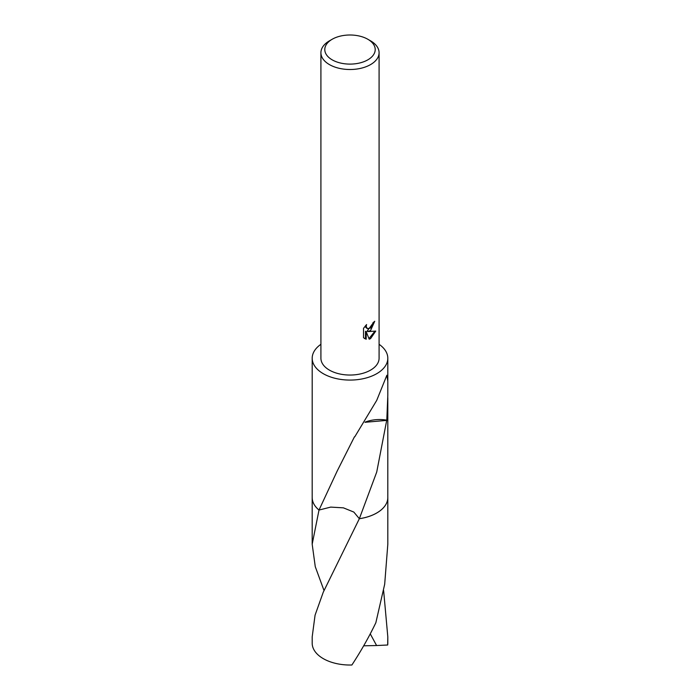 <?xml version="1.0" encoding="UTF-8"?>
<svg xmlns="http://www.w3.org/2000/svg" width="700" height="700" viewBox="0 0 700 700"><rect width="100%" height="100%" fill="white"/><g stroke="black" fill="none" stroke-linecap="round" stroke-linejoin="round"><path stroke-width="1.05" d="M370.562 330.54L367.78 331.59L375.743 331.082L370.562 338.625L369.197 339.194L366.179 331.678L366.179 339.264L363.527 337.706L363.527 328.335L366.581 324.555L366.17 326.41L367.299 328.632L370.562 328.029L372.662 324.669L372.969 322.726A29.085 16.791 0 0 0 374.745 321.256L370.562 330.54M367.824 39.261L370.562 40.845A29.085 16.791 180 0 1 379.085 52.719A29.085 16.791 180 0 1 370.562 64.593A29.085 16.791 180 0 1 338.87 68.233A29.085 16.791 180 0 1 320.915 52.719A29.085 16.791 180 0 1 329.438 40.845L332.176 39.261A25.209 14.551 180 0 1 367.824 39.261A25.209 14.551 180 0 1 367.824 59.841A25.209 14.551 180 0 1 332.176 59.841A25.209 14.551 180 0 1 332.176 39.261L329.438 40.845M379.085 52.719L379.085 358.251A29.085 16.791 180 0 1 370.562 370.125A29.085 16.791 180 0 1 338.87 373.765A29.085 16.791 180 0 1 320.915 358.251L320.915 52.719M387.809 497.061A37.817 21.831 180 0 1 387.817 497.56A37.809 21.831 180 0 1 376.731 512.986A37.809 21.831 180 0 1 359.345 518.7L353.824 512.067L343.394 507.841L330.706 507.106L318.999 510.055A37.809 21.831 180 0 1 312.191 497.21M324.004 590.52L315.271 566.685L312.183 544.206L319.007 510.055A37.809 21.831 180 0 1 312.191 497.551A37.817 21.831 180 0 1 312.191 497.061M319.007 510.055L337.181 471.048L354.445 436.817A37.809 21.831 0 0 0 354.777 436.8L376.731 400.365L386.864 375.252L387.809 381.281L387.809 395.474L386.803 420.158A37.809 21.831 180 0 1 386.697 420.402L376.731 472.01L359.345 518.709L323.26 592.2L315.07 615.16L312.191 636.86L312.191 643.204A37.809 21.831 180 0 0 323.269 658.63A37.809 21.831 180 0 0 351.89 665C361.069 650.965 369.058 636.878 375.848 622.729L384.685 584.229L387.817 544.215L387.817 497.56A37.817 21.831 180 0 1 359.354 518.718L359.354 518.718A37.809 21.831 180 0 0 376.74 512.995A37.809 21.831 180 0 0 387.809 497.21M379.085 344.304A37.809 21.831 180 0 1 387.809 358.251A37.809 21.831 180 0 1 376.731 373.686A37.809 21.831 180 0 1 335.527 378.411A37.809 21.831 180 0 1 312.191 358.251A37.809 21.831 180 0 1 320.915 344.304M312.191 380.179L312.191 397.145M373.984 321.921L367.089 331.196L367.78 331.59M367.299 328.632L365.776 327.346L365.488 325.701M364.438 338.476L365.479 338.861L365.479 331.266L366.179 331.678M368.979 338.642L374.832 331.293M365.479 338.861L366.179 339.264M386.803 420.158A25.209 14.551 0 0 0 365.111 422.152M365.024 422.293L386.697 420.402M383.626 590.538L387.809 636.869L387.678 645.006L376.591 645.531L370.265 633.859M387.809 636.869L387.809 643.204A37.809 21.831 180 0 1 387.678 645.006M318.999 510.055A37.817 21.831 180 0 1 312.183 497.56L312.191 395.474M376.591 645.531L363.685 645.811M312.191 381.281L312.191 358.251M387.809 497.551L387.809 397.652M387.809 380.459L387.809 358.251M312.183 544.206L312.183 497.56"/></g></svg>
